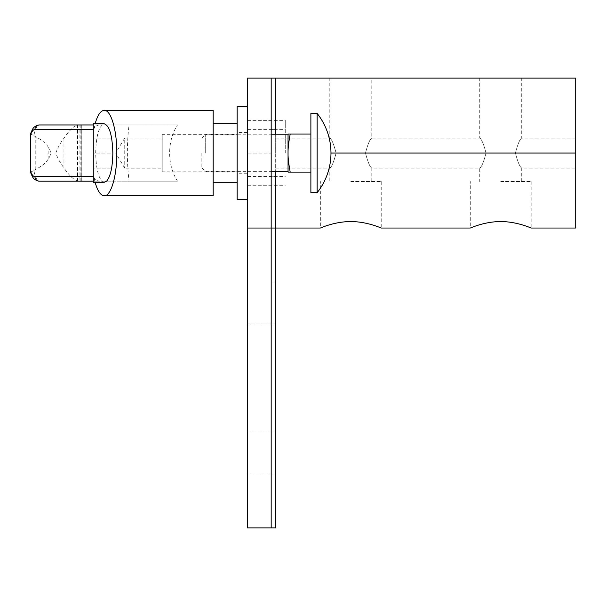 <?xml version="1.0" encoding="UTF-8"?>
<svg xmlns="http://www.w3.org/2000/svg" width="606" height="606" viewBox="0 0 606 606"><rect width="100%" height="100%" fill="white"/><g stroke="black" fill="none" stroke-linecap="round" stroke-linejoin="round"><path stroke-width="0.45" stroke-dasharray="3.03 2.27" d="M205.267 153.06L205.267 134.797L205.267 153.06M288.047 171.324L288.047 134.797M201.843 153.06L201.843 167.9L201.843 153.06M317.143 113.436L317.143 192.693M310.878 192.693L310.878 113.436M310.878 134.032L310.878 172.096L310.878 134.032L288.251 134.032M288.251 172.096L310.878 172.096M290.221 172.096C288.661 163.915 287.933 157.568 288.047 153.06C287.933 148.553 288.661 142.205 290.221 134.032M237.158 199.541L237.158 106.588M275.677 323.99L275.677 282.01L275.677 323.99L247.483 323.99L247.49 106.588L247.483 323.99L271.177 323.99L271.177 78.091L271.177 323.99M330.967 153.06L575.7 153.06L575.7 138.07L575.7 168.059L575.7 78.091L275.821 78.091L275.821 228.03L275.821 134.797M500.73 78.091L521.721 78.091L500.73 78.091M500.73 181.55L531.167 181.55L500.73 181.55M515.418 153.06C517.789 144.001 519.887 139.001 521.721 138.07C519.887 139.001 517.789 144.001 515.418 153.06C517.789 144.001 519.887 139.001 521.721 138.07C519.887 139.001 517.789 144.001 515.418 153.06C517.789 162.128 519.887 167.127 521.721 168.059C519.887 167.127 517.789 162.128 515.418 153.06C517.789 162.128 519.887 167.127 521.721 168.059C519.887 167.127 517.789 162.128 515.418 153.06M531.167 181.55L531.167 228.03C531.454 228.257 517.13 221.501 500.73 221.576C484.33 221.501 470.014 228.257 470.294 228.03L470.294 181.55M486.042 153.06C483.671 162.128 481.573 167.127 479.74 168.059C481.573 167.127 483.671 162.128 486.042 153.06C483.671 162.128 481.573 167.127 479.74 168.059C481.573 167.127 483.671 162.128 486.042 153.06C483.671 144.001 481.573 139.001 479.74 138.07C481.573 139.001 483.671 144.001 486.042 153.06C483.671 144.001 481.573 139.001 479.74 138.07C481.573 139.001 483.671 144.001 486.042 153.06M365.486 153.06C367.85 162.128 369.955 167.127 371.781 168.059C369.955 167.127 367.85 162.128 365.486 153.06C367.85 162.128 369.955 167.127 371.781 168.059C369.955 167.127 367.85 162.128 365.486 153.06C367.85 144.001 369.955 139.001 371.781 138.07C369.955 139.001 367.85 144.001 365.486 153.06C367.85 144.001 369.955 139.001 371.781 138.07C369.955 139.001 367.85 144.001 365.486 153.06M336.103 153.06C333.732 162.128 331.633 167.127 329.8 168.059C331.633 167.127 333.732 162.128 336.103 153.06C333.732 162.128 331.633 167.127 329.8 168.059C331.633 167.127 333.732 162.128 336.103 153.06C333.732 144.001 331.633 139.001 329.8 138.07C331.633 139.001 333.732 144.001 336.103 153.06C333.732 144.001 331.633 139.001 329.8 138.07C331.633 139.001 333.732 144.001 336.103 153.06M350.791 181.55L381.227 181.55L350.791 181.55M381.227 181.55L381.227 228.03C381.515 228.257 367.198 221.501 350.791 221.576C334.391 221.501 320.074 228.257 320.354 228.03L320.354 181.55M350.791 78.091L371.781 78.091L350.791 78.091M575.7 153.06L575.7 228.03M285.267 153.06L285.267 120.374L285.267 153.06M247.786 153.06L247.786 120.374L247.786 153.06M213.176 110.337L213.176 195.783M237.158 153.06L237.158 123.829L237.158 153.06M93.279 129.457L93.786 129.457C94.468 126.836 96.369 125.336 99.482 124.957L177.49 124.957C172.339 133.055 169.718 142.425 169.612 153.06C169.718 163.696 172.339 173.066 177.49 181.171L99.482 181.171C96.369 180.785 94.468 179.293 93.786 176.672L93.279 176.672M93.786 129.457L95.097 123.829M124.738 168.127L115.685 153.06L124.738 137.994L124.738 168.127L124.738 137.994L162.211 137.994L162.211 168.127L124.738 168.127M162.211 168.127L162.211 137.994M162.211 171.801L162.211 134.327L162.211 171.801L237.158 171.801L237.158 134.327L162.211 134.327M93.279 182.292L93.279 123.829M104.255 182.292C99.043 180.527 96.18 170.778 95.665 153.06C96.18 135.343 99.043 125.601 104.255 123.829M93.279 181.171L99.482 181.171M77.53 124.957L77.53 181.171L81.802 181.171L81.802 124.957L77.53 124.957L177.49 124.957M80.166 124.957L80.166 181.171L79.106 181.171L79.106 124.957M77.674 124.957L77.674 181.171L129.04 181.171C126.805 162.431 126.805 143.69 129.04 124.957M177.49 181.171L129.04 181.171M95.097 182.292L93.786 176.672M237.158 134.327L237.158 171.801M93.279 153.06L93.279 168.074L93.279 138.047L93.279 153.06L112.012 153.06L112.012 168.074L93.279 168.074L112.012 168.074L112.012 153.06L93.279 153.06M112.012 153.06L112.012 138.047L93.279 138.047L112.012 138.047L112.012 153.06M30.603 171.43C29.868 172.415 30.951 172.104 33.838 170.498C35.239 177.353 37.042 180.914 39.238 181.171L39.276 181.171M99.482 124.957L93.279 124.957M78.591 181.171C74.523 180.649 69.645 176.232 63.941 167.915C60.411 163.287 57.706 158.34 55.82 153.06C57.706 147.788 60.411 142.834 63.941 138.206C69.645 129.896 74.523 125.472 78.591 124.957L39.238 124.957C37.042 125.215 35.239 128.767 33.838 135.623C30.951 134.024 29.868 133.714 30.603 134.699M33.838 135.623L35.231 136.517C41.473 139.66 45.776 143.114 48.139 146.894C51.305 151.008 51.305 155.121 48.139 159.234C45.776 163.006 41.473 166.468 35.231 169.604L33.838 170.498M78.591 124.957L81.802 124.957M213.176 153.06L213.176 182.292L213.176 153.06M275.677 153.06L275.677 132.07L275.677 153.06M275.677 452.94L275.677 431.949L275.677 452.94M247.483 452.94L247.483 431.949L247.483 452.94M275.677 282.01L271.177 282.01M247.483 153.06L247.483 132.07L247.483 174.051L247.483 153.06L271.177 153.06L271.177 132.07L271.177 153.06L247.483 153.06M271.177 527.909L271.177 78.091L275.677 78.091L275.677 228.03M275.677 527.909L275.677 78.091L247.483 78.091L247.483 527.909L275.677 527.909M63.941 167.915L63.941 138.206M48.139 159.234L48.139 146.894M35.231 169.604L35.231 136.517M81.742 181.171L81.742 124.957M201.843 167.9L205.267 171.324L271.177 171.324M201.843 138.221L205.267 134.797L271.177 134.797M247.49 132.403L237.158 132.403M247.49 173.717L237.158 173.717M271.177 129.373L275.821 129.373M271.177 176.755L275.821 176.755M521.721 181.55L521.721 168.059L575.7 168.059M575.7 138.07L521.721 138.07L521.721 78.091M371.781 181.55L371.781 168.059L479.74 168.059L479.74 181.55M275.821 168.059L329.8 168.059L329.8 181.55M479.74 78.091L479.74 138.07L371.781 138.07L371.781 78.091M275.821 138.07L329.8 138.07L329.8 78.091M247.786 120.374L285.267 120.374M247.786 129.669L285.267 129.669M247.786 176.452L285.267 176.452M247.786 185.747L285.267 185.747M271.177 132.07L275.677 132.07M247.483 431.949L275.677 431.949M247.483 120.374L271.177 120.374M247.483 185.747L271.177 185.747M247.483 473.93L275.677 473.93M247.483 174.051L275.677 174.051"/><path stroke-width="0.91" d="M310.878 172.096L290.221 172.096C288.661 163.915 287.933 157.568 288.047 153.06C287.933 148.553 288.661 142.205 290.221 134.032L288.251 134.032L288.047 134.797L288.047 171.324L271.177 171.324M317.143 153.06L317.143 113.436L310.878 113.436L310.878 192.693L317.143 192.693L317.143 153.06M290.221 134.032L310.878 134.032M290.221 172.096L288.251 172.096L288.047 171.324M247.483 106.588L237.158 106.588L237.158 199.541L247.483 199.541M247.483 228.03L247.483 78.091L271.177 78.091L271.177 228.03L247.483 228.03L247.483 527.909L271.177 527.909L271.177 228.03L275.821 228.03L275.821 171.324L275.821 228.03L320.354 228.03C320.074 228.257 334.391 221.501 350.791 221.576C367.198 221.501 381.515 228.257 381.227 228.03L470.294 228.03C470.014 228.257 484.33 221.501 500.73 221.576C517.13 221.501 531.454 228.257 531.167 228.03L575.7 228.03L575.7 78.091L275.821 78.091L275.821 134.797M104.255 195.783L213.176 195.783L213.176 110.337L104.255 110.337C110.966 109.86 116.95 130.229 116.814 153.06C116.95 175.899 110.966 196.261 104.255 195.783C100.657 195.564 97.604 191.064 95.097 182.292M95.097 123.829C97.604 115.057 100.657 110.565 104.255 110.337M93.279 123.829L93.279 182.292L104.255 182.292L106.611 181.171C110.519 176.49 112.595 167.12 112.845 153.06C112.33 135.343 109.459 125.601 104.255 123.829L93.279 123.829M93.279 176.672L34.966 176.672A4.5 4.318 90 0 0 39.276 181.171L93.279 181.171M39.276 181.171L77.53 181.171M81.802 181.171L80.166 181.171M79.106 181.171L77.674 181.171M39.238 124.965L36.883 125.412C33.519 127.669 33.595 126.374 30.315 134.297L30.603 134.699C31.883 131.26 33.338 129.517 34.966 129.457L93.279 129.457M34.966 176.672C33.338 176.611 31.883 174.861 30.603 171.43L30.308 171.831C33.595 179.747 33.519 178.459 36.883 180.709L39.238 181.164M93.279 124.957L39.276 124.957A4.5 4.318 90 0 0 34.966 129.457M271.177 527.909L275.677 527.909L275.677 228.03M330.967 153.06L575.7 153.06M30.603 171.43L30.603 134.699M288.047 134.797L271.177 134.797M317.143 192.693A63.706 63.706 0 0 0 317.143 113.436M271.177 78.091L275.821 78.091M237.158 123.829L213.176 123.829M30.3 171.801L30.3 134.327M237.158 182.292L213.176 182.292"/></g></svg>
